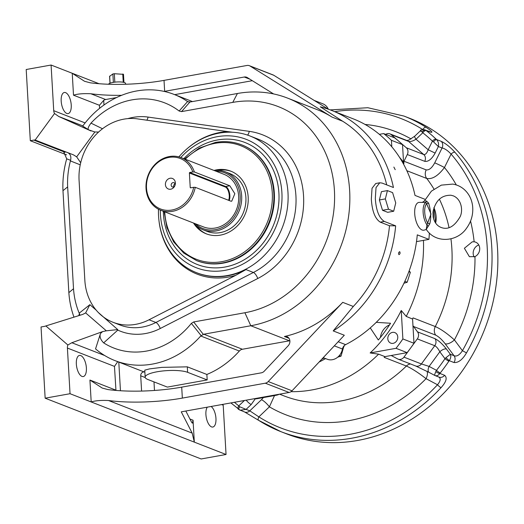<?xml version="1.0" encoding="UTF-8"?>
<svg xmlns="http://www.w3.org/2000/svg" width="524" height="524" viewBox="0 0 524 524"><rect width="100%" height="100%" fill="white"/><g stroke="black" fill="none" stroke-linecap="round" stroke-linejoin="round"><path stroke-width="0.79" d="M382.586 210.281L388.487 209.22L393.675 211.244L387.701 212.318L382.513 210.294A11.083 4.926 -100.2 0 1 382.513 210.288L379.383 199.978A11.083 4.926 -100.2 0 1 379.383 199.965L381.439 191.673M393.675 211.244L395.738 202.939L392.6 192.616L387.413 190.592L385.356 198.897L388.487 209.22M379.455 199.958L385.356 198.897M381.511 191.653L387.413 190.592M125.616 84.253L125.596 83.506A8.567 2.017 176.7 0 0 117.448 81.947A8.567 2.017 176.7 0 0 108.527 84.246M109.667 76.314L112.876 73.956L114.337 73.72L123.409 74.329M426.339 229.505L424.086 230.141A14.115 6.268 -100.2 0 1 414.713 213.74A14.115 6.268 -100.2 0 1 419.095 202.388L425.658 202.415L426.608 203.705L428.599 203.161C430.951 210.641 431.35 217.526 429.785 223.814L426.241 229.361C435.608 243.798 457.347 241.937 466.517 228.254C471.43 221.482 473.454 214.002 472.583 205.814C471.777 199.67 469.301 194.509 465.148 190.343C461.657 186.957 457.531 184.874 452.769 184.094L441.326 185.129L431.396 191.155L424.44 200.915L426.49 201.019L428.599 203.161M426.222 229.335L426.955 224.934L431.016 214.015L426.608 203.705A12.196 5.417 79.8 0 0 427.728 223.093A2.03 0.734 -167.9 0 0 429.785 223.814M433.289 210.006L433.636 218.934M433.171 216.962L432.981 212.122C435.365 200.699 441.372 195.072 451.007 195.242L453.358 195.878C461.5 199.199 463.216 210.438 460.124 216.733C454.426 226.584 448.072 230.154 441.064 227.442C436.931 225.779 434.304 222.287 433.171 216.962M426.49 201.019A2.03 1.29 -89.4 0 1 425.658 202.415A13.316 5.915 -100.2 0 0 423.13 212.436A13.316 5.915 -100.2 0 0 426.955 224.934A2.03 1.1 -116.9 0 1 427.964 226.532M279.312 394.218A13.552 11.711 111.3 0 1 276.135 395.279L257.219 398.679A12.419 10.735 111.3 0 1 254.127 398.744M328.306 109.202A12.419 10.735 -68.7 0 0 322.849 103.804L314.217 100.444M425.187 199.382L415.008 195.413A124.201 107.368 -68.7 0 0 353.196 118.83L331.515 110.381A124.201 107.368 111.3 0 1 393.439 187.5L382.068 183.073L379.776 182.778L376.036 187.566L375.315 198.386C376.068 210.321 379.055 217.997 384.282 221.416L380.247 222.143C375.046 218.744 372.079 211.067 371.333 199.1L372.033 188.293L375.747 183.505L379.776 182.778M334.325 345.853L342.46 349.023A5.646 4.88 111.3 0 1 345.63 344.641A124.201 107.368 -68.7 0 0 417.281 234.857L428.92 239.389L416.501 241.623M342.46 349.023A12.419 10.735 111.3 0 1 327.225 359.222L323.216 357.663M393.865 167.077L395.207 169.678L393.865 167.077M399.701 251.697C400.375 252.954 400.133 253.944 398.974 254.657C398.247 253.465 398.469 252.476 399.642 251.684L399.701 251.697M429.346 233.049A124.201 107.368 111.3 0 1 428.92 239.389M386.719 184.88A119.682 103.464 -68.7 0 0 342.624 121.214L320.282 106.811A124.201 107.368 111.3 0 1 331.515 110.381M395.653 225.844A124.201 107.368 111.3 0 1 333.205 330.913L353.307 306.468A119.682 103.464 -68.7 0 0 389.502 225.746L395.653 225.844L384.282 221.416M70.039 393.714L67.406 348.054A6.773 5.856 111.3 0 1 67.871 344.995L45.857 325.935A6.773 5.856 111.3 0 1 44.52 326.347L41.042 326.976L45.149 398.188L70.039 393.714L91.196 401.954L89.932 380.044L102.206 388.048L107.905 389.568A67.747 15.93 176.7 0 0 181.71 387.144L182.345 398.102L265.295 383.188A5.646 4.88 -68.7 0 0 268.236 381.544L292.032 390.812L344.307 335.242L333.205 330.913M206.915 234.064A33.647 29.089 111.3 0 1 196.218 225.674M217.788 170.32A33.647 29.089 111.3 0 1 231.339 171.381M203.017 229.767L207.249 231.418A31.047 26.842 -68.7 0 0 237.47 222.373A31.047 26.842 -68.7 0 0 244.014 188.483A31.047 26.842 -68.7 0 0 229.787 173.555L225.562 171.905A31.047 26.842 111.3 0 1 239.298 210.583A31.047 26.842 111.3 0 1 203.017 229.767A31.047 26.842 111.3 0 1 193.625 223.08M238.492 409.264A3.386 1.651 -52 0 1 238.282 409.146L238.282 409.146A3.386 1.651 -52 0 1 238.787 405.858L239.691 406.781A3.386 0.91 125.8 0 0 238.813 409.539L238.813 409.539A3.386 0.91 125.8 0 0 238.924 409.585L244.715 412.034A5.646 4.88 111.3 0 0 249.791 410.836L258.869 416.875A3.386 1.677 122.5 0 0 258.633 420.346L258.633 420.346A3.386 1.677 122.5 0 0 258.784 420.425A169.363 146.412 111.3 0 0 280.936 431.665L286.752 433.931A169.363 146.412 111.3 0 0 484.654 329.269A169.363 146.412 111.3 0 0 409.716 118.313L403.899 116.046A169.363 146.412 111.3 0 1 426.051 127.286C431.835 131.151 433.355 132.775 430.61 132.159L426.241 130.614A3.386 1.651 128 0 0 422.783 132.788L422.03 131.924A3.386 2.292 -49.5 0 1 425.881 130.319L429.542 131.557A5.646 4.88 111.3 0 1 430.61 132.159M423.444 240.372A134.923 116.642 111.3 0 1 406.224 316.404L401.233 310.477L402.877 338.949A150.735 130.306 111.3 0 1 396.026 348.309L407.128 352.639L391.074 355.521A7.906 6.832 111.3 0 1 391.369 355.632A7.906 6.832 111.3 0 1 391.998 355.92L397.716 358.96A5.646 4.88 -68.7 0 0 398.168 359.163A5.646 4.88 -68.7 0 0 403.958 357.145L421.407 363.944L429.117 366.414L436.479 370.324A3.386 0.57 38.4 0 0 440.219 373.003L439.898 373.455A3.386 1.251 -148.4 0 1 435.844 371.523C434.809 373.92 434.475 375.236 434.841 375.459L435.189 375.623L434.841 375.459C436.538 376.219 438.221 375.551 439.898 373.455L444.627 375.302C447.476 377.732 446.291 381.852 441.064 387.655A3.386 0.707 -137.2 0 1 437.507 384.76C440.697 380.837 441.044 378.217 438.542 376.9M448.898 361.141A3.386 0.432 -146 0 1 444.981 358.698L445.944 357.715L449.245 360.676L448.898 361.141A169.363 146.412 111.3 0 1 440.219 373.003M424.912 129.749C421.519 129.723 420.091 130.011 420.615 130.6L414.766 136.181A5.646 1.349 46.4 0 0 416.017 139.233L428.174 149.759L432.438 141.146A3.386 1.605 -46.3 0 1 436.099 139.148L436.492 139.508A3.386 0.865 131.2 0 0 433.499 141.853L438.365 146.55L435.136 153.087C431.73 159.172 428.265 161.923 424.754 161.333L407.305 154.534A5.646 4.88 -68.7 0 0 406.283 147.735L423.733 154.534C425.442 154.783 426.922 153.198 428.174 149.759L435.136 153.087M434.979 338.674A5.646 4.88 111.3 0 1 434.756 345.702L421.407 363.944A5.646 4.88 111.3 0 1 415.617 365.962L429.11 372.426A5.646 2.823 118 0 1 429.117 366.414L439.826 351.774C438.195 348.663 436.505 346.639 434.756 345.702L417.307 338.904A5.646 4.88 -68.7 0 0 417.53 331.875L434.979 338.674C438.562 340.443 442.38 343.895 446.435 349.023A5.646 2.496 143.3 0 0 439.826 351.774L444.981 358.698A165.977 143.484 -68.7 0 1 436.479 370.324L435.844 371.523M255.26 398.836L251.219 404.502L246.09 409.388L239.691 406.781M274.524 395.568L269.395 406.834A7.906 1.893 46.4 0 0 261.456 399.707L249.791 410.836L246.09 409.388L240.084 410.226L230.907 402.923M422.848 129.507A3.386 1.677 -57.5 0 1 426.051 127.286M420.765 131.314C420.346 130.194 420.765 130.397 422.03 131.924M424.754 161.333A5.646 4.88 111.3 0 0 423.733 154.534L408.576 141.415L391.127 134.616A5.646 4.88 -68.7 0 0 389.882 133.862L407.331 140.661A5.646 4.88 111.3 0 1 408.576 141.415C410.475 141.834 412.958 141.107 416.017 139.233L422.783 132.788A165.977 143.484 -68.7 0 1 432.438 141.146L433.499 141.853M446.435 349.023L450.345 354.27L454.046 355.711C456.725 356.772 459.515 355.095 462.43 350.687A165.977 143.484 -68.7 0 0 451.092 154.102A3.386 1.552 139.1 0 1 454.93 152.287C450.227 147.074 445.655 143.432 441.221 141.349L436.492 139.508C438.313 141.428 438.935 143.773 438.365 146.55L442.066 147.991C444.712 148.488 447.725 150.526 451.092 154.102L444.463 167.516C438.162 175.848 432.254 179.496 426.752 178.468L406.84 170.713M406.224 316.404L412.584 319.057A7.906 6.832 111.3 0 1 413.076 317.891L435.287 326.55C440.9 329.065 447.273 333.519 454.406 339.912L462.43 350.687L466.498 352.888C462.489 359.706 458.317 362.916 453.974 362.523L449.245 360.676C450.817 358.337 451.184 356.202 450.345 354.27L445.944 357.715M434.796 375.446L429.11 372.426A5.646 2.823 118 0 0 429.261 372.499M427.047 371.346A7.906 3.95 -62 0 1 426.051 378.675C418.519 372.78 411.969 368.569 406.401 366.027L384.19 357.375A7.906 6.832 111.3 0 1 385.12 356.595L384.957 356.621A134.923 116.642 111.3 0 1 384.19 357.375M251.219 404.502A5.646 1.349 -133.6 0 1 246.156 400.179M474.109 256.95A7.906 6.832 111.3 0 1 478.779 244.977M403.572 162.224A7.906 6.832 111.3 0 1 403.991 161.235L426.202 169.887C429.156 170.261 431.992 167.922 434.717 162.859A7.906 0.4 -153.7 0 1 444.463 167.516A151.862 131.282 111.3 0 1 456.319 184.946M474.993 256.596L469.399 256.701L464.382 248.271L472.242 241.833L474.141 241.793A7.906 6.832 -68.7 0 1 475.615 242.16A7.906 6.832 -68.7 0 1 479.722 249.129A7.906 6.832 -68.7 0 1 474.993 256.596A151.862 131.282 111.3 0 1 454.406 339.912A7.906 3.491 -36.7 0 1 445.151 343.764C441.902 339.572 438.758 336.703 435.732 335.15L413.521 326.491A7.906 6.832 111.3 0 1 412.958 325.607L413.98 343.272A150.735 130.306 111.3 0 1 410.633 348.021L403.958 357.145M417.307 338.904L410.633 348.021A150.735 130.306 111.3 0 1 407.128 352.639M261.456 399.707L263.395 397.565M389.882 133.862A5.646 4.88 -68.7 0 0 385.684 134.367M391.127 134.616L406.283 147.735M403.991 161.235L407.305 154.534M417.53 331.875L413.521 326.491M412.584 319.057L412.958 325.607M402.877 338.949L413.98 343.272M391.074 355.521L385.12 356.595M379.369 134.34L383.647 133.574L394.749 137.897A150.735 130.306 111.3 0 1 398.705 141.172A150.735 130.306 111.3 0 1 402.524 144.631L403.539 162.178M383.647 133.574A150.735 130.306 111.3 0 1 391.421 140.308L402.524 144.631M403.644 163.986L403.663 164.346M412.571 318.874A134.923 116.642 -68.7 0 0 413.076 317.891M380.424 337.443A14.115 12.203 111.3 0 1 389.509 324.9M387.812 338.759A5.646 4.88 -68.7 0 0 390.74 343.122A5.646 4.88 -68.7 0 0 393.105 343.338A5.646 4.88 -68.7 0 0 397.696 338.314A5.646 4.88 -68.7 0 0 394.834 332.602A5.646 4.88 -68.7 0 0 387.812 338.759M401.233 310.477A132.572 114.605 111.3 0 1 370.154 352.96L396.026 348.309M384.957 356.621L378.61 354.152L370.154 352.96M378.61 354.152A134.923 116.642 111.3 0 1 291.023 391.67M391.421 140.308L391.795 146.786M370.265 327.9L378.315 339.991A131.537 113.715 -68.7 0 0 390.557 323.256L376.258 322.339M292.032 390.812A5.646 4.88 111.3 0 1 289.091 392.463L181.252 411.844L192.184 433.112L194.319 442.132L226.047 454.491L223.204 405.19L221.645 404.587M182.345 398.102A67.747 15.93 -3.3 0 1 108.54 400.519C101.08 400.166 95.303 400.644 91.196 401.954L194.319 442.132L193.055 420.222L192.367 423.176L191.548 422.154L185.83 411.026M222.359 404.456L223.204 405.19M45.149 398.188L201.157 458.965L226.047 454.491M211.1 406.48A10.729 4.768 -100.2 0 1 215.914 417.838A10.729 4.768 -100.2 0 1 212.829 427.034A10.729 4.768 -100.2 0 1 211.532 426.883A10.729 4.768 -100.2 0 1 206.397 418.113A10.729 4.768 -100.2 0 1 207.294 407.168M249.339 65.683L273.142 74.952A5.646 4.88 111.3 0 1 273.842 75.305L250.04 66.031A5.646 4.88 -68.7 0 0 249.339 65.683A5.646 4.88 -68.7 0 0 246.974 65.467L164.025 80.375A67.747 15.93 176.7 0 1 90.22 82.799L84.515 81.279L72.24 73.275L99.056 83.722M273.587 93.934L247.335 77.591A5.646 4.88 111.3 0 0 246.634 77.238A5.646 4.88 111.3 0 0 244.269 77.021L164.654 91.333A67.747 15.93 -3.3 0 1 164.189 91.418M99.593 108.33L99.422 105.285L73.504 95.185C77.611 93.875 83.395 93.396 90.849 93.757L105.665 99.527A5.646 4.88 -68.7 0 0 103.706 100.339L103.975 105.01M121.607 95.316A67.747 15.93 -3.3 0 1 90.849 93.757M268.236 381.544L342.735 302.348A119.682 103.464 111.3 0 1 284.414 336.5A5.646 4.88 111.3 0 1 286.969 336.677A5.646 4.88 111.3 0 1 288.174 345.768L264.26 371.189A5.646 4.88 111.3 0 1 261.325 372.833L181.71 387.144M207.183 379.933L167.359 387.092L147.794 379.474A22.584 5.312 -3.3 0 1 145.161 377.195A22.584 5.312 -3.3 0 1 162.106 371.044A22.584 5.312 -3.3 0 1 187.618 372.315L207.183 379.933L206.869 374.464L187.304 366.839L187.618 372.315M154.482 390.459L153.984 381.885M141.591 391.074L140.707 375.793A3.386 2.928 111.3 0 1 144.762 372.04A89.198 77.107 111.3 0 1 140.445 370.527L115.064 360.643A89.198 77.107 111.3 0 1 95.545 348.892L100.503 333.474L102.566 331.613L106.333 330.814L85.661 312.92L89.866 304.673L96.193 310.149M115.955 390.426L114.474 366.394L117.723 361.678M81.967 376.402A10.729 4.768 -100.2 0 1 76.465 365.431A10.729 4.768 -100.2 0 1 79.471 355.436A10.729 4.768 -100.2 0 1 86.054 365.156A10.729 4.768 -100.2 0 1 83.264 376.553A10.729 4.768 -100.2 0 1 81.967 376.402M73.989 317.19A89.198 77.107 111.3 0 1 68.854 292.641L62.972 190.684A89.198 77.107 111.3 0 1 66.705 158.824L63.234 150.84M273.842 75.305L328.247 109.175M82.844 125.891L58.793 116.518L54.529 113.525A6.773 5.856 111.3 0 1 53.723 110.688L51.09 65.035L26.2 69.509L30.307 140.72L66.614 154.868M51.09 65.035L72.24 73.275L73.504 95.185M30.307 140.72L33.785 140.098A6.773 5.856 111.3 0 1 35.141 140.026L73.53 154.894M66.803 113.459A10.729 4.768 -100.2 0 1 61.308 102.488A10.729 4.768 -100.2 0 1 64.308 92.493A10.729 4.768 -100.2 0 1 70.897 102.206A10.729 4.768 -100.2 0 1 68.1 113.61A10.729 4.768 -100.2 0 1 66.803 113.459M116.479 97.582L105.665 99.527M174.682 94.648L252.319 80.696M99.422 105.285L103.706 100.339M78.685 315.697L79.432 313.693L79.196 313.175L89.866 304.673M79.975 315.284L79.432 313.693M80.231 164.824L70.419 160.927L70.589 160.318C71.395 156.466 70.347 153.859 67.458 152.484M70.589 160.318L66.705 158.824M250.04 66.031L332.052 117.094L342.624 121.214M188.064 101.741L190.395 101.944L237.424 93.495A119.682 103.464 111.3 0 1 287.571 98.106L317.184 109.647A119.682 103.464 111.3 0 1 332.052 117.094M389.502 225.746L380.247 222.143M145.161 377.195L144.755 370.16L149.458 368.909L161.798 367.376L187.304 366.839M289.87 340.718A119.682 103.464 111.3 0 1 289.425 340.796L242.396 349.253A5.646 4.88 -68.7 0 0 239.337 351.034A89.198 77.107 111.3 0 1 206.869 374.464M67.871 344.995L71.834 342.735L102.566 331.613M85.654 312.926L82.707 314.413L45.857 325.935M54.529 113.525L35.141 140.026M70.419 160.927A77.906 67.347 -68.7 0 0 67.648 186.891L73.517 288.724A77.906 67.347 -68.7 0 0 79.196 313.175M80.689 162.768L76.661 156.859L94.864 131.976L88.766 129.887C87.423 129.186 88.17 126.939 90.993 123.127L102.514 128.76M73.504 154.888L76.661 156.859M88.766 129.887L82.7 126.088A89.198 77.107 111.3 0 1 174.053 94.405A89.198 77.107 111.3 0 1 187.199 101.289L188.981 101.99M189.898 102.016L181.54 111.599L179.123 111.023L187.618 101.538L187.199 101.289M287.571 98.106A119.682 103.464 111.3 0 1 348.152 219.202A119.682 103.464 111.3 0 1 250.819 325.758L203.79 334.214L242.396 349.253M239.337 351.034L200.731 335.989L203.79 334.214M200.731 335.989A89.198 77.107 111.3 0 1 115.064 360.643M58.793 116.518L90.999 130.974M94.864 131.976L98.61 132.035M98.263 312.442L117.73 329.589L106.333 330.814M179.123 111.023A77.906 67.347 -68.7 0 0 90.993 123.127M201.118 335.615L191.371 323.373L193.67 321.952L244.898 312.743A108.389 93.704 -68.7 0 0 334.41 190.382A108.389 93.704 -68.7 0 0 232.767 102.39L181.54 111.599M193.67 321.952L203.292 334.338M117.73 329.589L117.802 330.107L103.66 342.879A77.906 67.347 -68.7 0 0 191.371 323.373M103.66 342.879C100.431 339.644 99.383 336.513 100.503 333.474M186.289 149.412A74.519 64.419 111.3 0 1 227.508 131.576L137.432 118.869A54.195 46.852 -68.7 0 0 79.078 180.341L84.849 280.347A54.195 46.852 111.3 0 0 112.961 322.26L119.832 324.939A54.195 46.852 -68.7 0 0 155.897 322.47A5.646 2.03 -117.1 0 1 160.246 328.502A59.841 51.732 111.3 0 1 117.802 330.107M112.961 322.26A54.195 46.852 111.3 0 0 149.019 319.791L235.793 275.297A74.519 64.419 111.3 0 1 158.877 219.766M227.508 131.576L232.63 132.258M178.861 156.892A73.393 63.443 111.3 0 1 219.17 133.122A73.393 63.443 111.3 0 1 249.922 135.958A73.393 63.443 111.3 0 1 282.397 227.37A73.393 63.443 111.3 0 1 196.638 272.722L197.162 272.932A73.393 63.443 -68.7 0 0 245.992 269.591L235.793 275.297M196.638 272.722A73.393 63.443 111.3 0 1 158.464 209.233M160.311 210.098A68.873 59.54 -68.7 0 0 222.399 270.757A68.873 59.54 -68.7 0 0 281.964 194.037A68.873 59.54 -68.7 0 0 217.309 136.685A68.873 59.54 -68.7 0 0 180.8 157.501M214.015 170.438A33.647 29.089 111.3 0 1 230.73 171.132A33.647 29.089 111.3 0 1 246.149 187.31A33.647 29.089 111.3 0 1 239.055 224.036A33.647 29.089 111.3 0 1 206.305 233.835A33.647 29.089 111.3 0 1 193.52 223.041M214.113 170.477A31.047 26.842 111.3 0 1 225.562 171.905M189.767 172.507L225.726 186.518A0.452 0.393 -68.7 0 0 225.353 187.022L189.393 173.012A0.452 0.393 111.3 0 1 189.767 172.507L192.806 171.957A27.097 23.423 -68.7 0 0 155.235 164.87A27.097 23.423 -68.7 0 0 157.698 207.602A27.097 23.423 -68.7 0 0 193.69 187.297L195.262 187.317L230.691 201.118L231.719 201.216L234.837 193.69L229.807 185.784L194.378 171.977L192.806 171.957M189.393 173.012L190.225 187.474L191.005 187.782M193.69 187.297L190.651 187.841A0.452 0.393 111.3 0 1 190.225 187.474M175.37 182.843A5.646 4.88 -68.7 0 0 168.518 178.822A5.646 4.88 -68.7 0 0 166.599 187.736A5.646 4.88 -68.7 0 0 174.669 186.118A5.646 4.88 -68.7 0 0 175.154 184.867A5.646 4.88 -68.7 0 0 175.37 182.843M181.173 157.639L224.003 174.328A28.224 24.399 111.3 0 1 236.494 209.489A28.224 24.399 111.3 0 1 203.515 226.931L160.678 210.242A28.224 24.399 111.3 0 1 146.032 188.417A28.224 24.399 111.3 0 1 181.173 157.639A28.224 24.399 111.3 0 1 194.378 171.977M195.262 187.317A28.224 24.399 111.3 0 1 160.678 210.242M195.518 223.82A29.92 25.866 -68.7 0 0 237.863 210.019A29.92 25.866 -68.7 0 0 216.012 171.217M409.152 270.888L410.344 272.336L407.181 282.266L403.952 283.242M407.181 282.266L404.836 281.355M410.344 272.336L408.838 271.746M343.967 345.945L341.026 356.15L337.77 357.132M341.026 356.15L339.388 355.508M344.196 346.22L343.849 346.082M399.465 157.233L404.03 162.774L403.578 164.189M404.03 162.774L402.452 162.158M174.996 183.793A2.26 1.952 -68.7 0 0 173.824 186.806M175.082 185.11A2.26 1.952 -68.7 0 0 171.322 184.101A2.26 1.952 -68.7 0 0 174.774 185.896M113.361 82.366L112.876 73.956M109.66 76.118L110.066 83.198M123.232 82.255L122.76 74.022M114.337 73.72L114.822 82.157M435.588 223.028A12.196 5.417 79.8 0 0 433.905 207.674M338.19 341.746L345.63 344.641M234.424 402.288A165.977 143.484 -68.7 0 0 238.787 405.858L244.413 400.493M426.241 130.614A169.363 146.412 111.3 0 1 436.099 139.148M444.627 375.302A5.646 4.88 111.3 0 1 438.994 377.11L438.765 377.005M441.221 141.349A5.646 4.88 111.3 0 1 442.066 147.991L434.717 162.859M445.151 343.764L454.046 355.711A5.646 4.88 111.3 0 1 453.974 362.523M454.93 152.287A169.363 146.412 111.3 0 1 466.498 352.888M441.064 387.655A169.363 146.412 111.3 0 1 280.936 431.665L258.633 420.346L244.715 412.034M415.617 365.962L398.168 359.163M437.507 384.76L426.051 378.675A151.862 131.282 111.3 0 1 269.395 406.834L258.869 416.875A165.977 143.484 -68.7 0 0 437.507 384.76M422.691 129.533A165.977 143.484 -68.7 0 0 334.757 111.645M410.449 363.951A7.906 6.832 -68.7 0 0 406.401 366.027A134.923 116.642 -68.7 0 1 283.916 395.869L279.574 394.172M365.045 124.437A151.862 131.282 111.3 0 1 411.085 138.958M426.202 169.887A7.906 6.832 -68.7 0 0 426.752 178.468A134.923 116.642 -68.7 0 1 433.938 189.033M470.552 221.069A151.862 131.282 111.3 0 1 474.141 241.793M450.941 238.813A134.923 116.642 -68.7 0 1 435.287 326.55A7.906 6.832 -68.7 0 0 435.732 335.15M449.035 227.639A134.923 116.642 -68.7 0 0 439.387 199.146M325.594 358.586A124.489 107.617 111.3 0 1 319.116 362.025M321.638 359.34A124.201 107.368 -68.7 0 0 324.074 357.997M108.54 400.519L192.184 433.112M275.283 394.945L276.135 395.279M256.367 398.345L257.219 398.679M189.93 419.004L193.055 420.222M250.02 79.262L244.269 77.021M164.025 80.375L164.654 91.333M289.091 392.463L265.295 383.188M145.24 377.555L140.707 375.793M89.932 380.044L115.843 390.138M114.474 366.394L67.406 348.054M65.061 152.281L33.785 140.098M53.723 110.688L85.124 122.924M342.735 302.348L353.307 306.468M288.973 338.275L284.414 336.5M118.797 362.097L120.448 390.747M71.834 342.735L104.721 355.541M73.517 288.724L68.854 292.641M67.648 186.891L62.972 190.684M244.898 312.743L250.819 325.758L289.425 340.796M237.424 93.495L232.767 102.39M127.771 118.634A59.841 51.732 111.3 0 1 148.056 117.075A5.646 2.784 -82 0 1 146.844 120.199M148.056 117.075L249.267 131.347A79.039 68.323 111.3 0 1 303.547 195.93A79.039 68.323 111.3 0 1 257.749 278.506L160.246 328.502M249.267 131.347A5.646 2.784 -82 0 1 247.57 135.1M149.019 319.791L155.897 322.47L253.4 272.473A73.393 63.443 -68.7 0 0 296.008 202.998A73.393 63.443 -68.7 0 0 257.854 139.043L249.922 135.958M257.749 278.506A5.646 2.03 62.9 0 0 253.4 272.473L245.992 269.591M183.813 158.667A65.487 56.612 111.3 0 1 217.499 139.967A65.487 56.612 111.3 0 1 278.951 194.004A65.487 56.612 111.3 0 1 223.244 267.319A65.487 56.612 111.3 0 1 163.318 211.27M197.031 260.762A62.101 53.684 -68.7 0 0 269.598 222.386A62.101 53.684 -68.7 0 0 242.121 145.037L241.59 144.827A62.101 53.684 111.3 0 1 269.067 222.176A62.101 53.684 111.3 0 1 196.507 260.552L197.031 260.762M215.574 142.43A62.101 53.684 111.3 0 1 241.59 144.827C233.252 141.624 224.534 140.818 215.436 142.417L199.094 148.181L184.612 158.982M164.739 211.827A60.967 52.708 -68.7 0 0 221.737 261.679A60.967 52.708 -68.7 0 0 272.284 192.93A60.967 52.708 -68.7 0 0 215.109 143.321A60.967 52.708 -68.7 0 0 185.234 159.224M228.556 200.286A7.454 3.308 79.8 0 0 228.824 192.708A7.454 3.308 79.8 0 0 225.353 187.022M229.807 185.784L225.726 186.518A7.906 3.511 -100.2 0 1 229.394 192.491A7.906 3.511 -100.2 0 1 229.152 200.522M123.481 74.225L123.952 82.419M109.582 76.216L109.988 83.224M435.693 223.178L433.944 207.563M424.44 200.915L422.77 202.087M435.182 375.623L438.994 377.11M403.899 116.046L367.861 107.734L330.244 109.896M406.899 140.543L409.139 139.941L414.766 136.181M174.053 94.405L192.459 101.577M164.117 211.585L166.907 227.626L173.608 241.806L183.728 253.072L196.507 260.552"/></g></svg>
